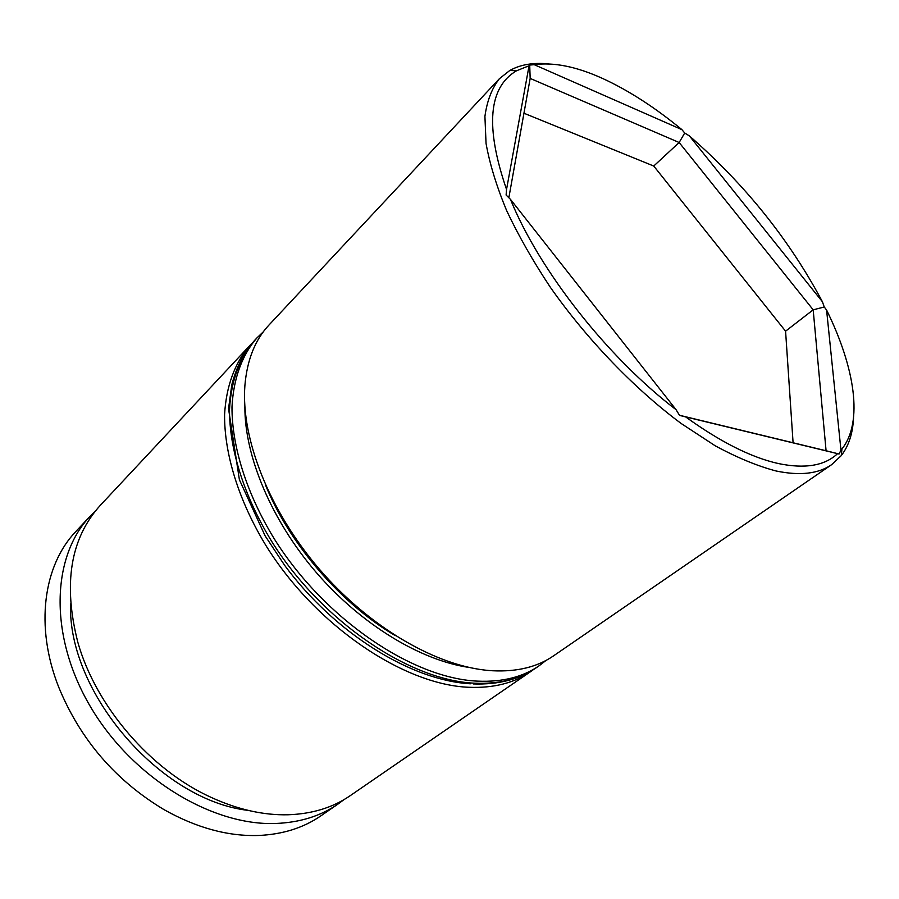 <?xml version="1.0" encoding="UTF-8"?>
<svg xmlns="http://www.w3.org/2000/svg" width="899" height="899" viewBox="0 0 899 899"><rect width="100%" height="100%" fill="white"/><g stroke="black" fill="none" stroke-linecap="round" stroke-linejoin="round"><path stroke-width="1.35" d="M249.72 345.621L100.373 505.272C70.392 538.254 62.896 583.979 77.876 642.425C95.912 706.434 150.672 770.072 211.265 797.447C237.965 809.617 263.621 815.393 288.231 814.764C312.335 813.91 333.001 807.538 350.239 795.66L530.376 671.789C514.104 683.026 493.72 688.196 469.199 687.297C404.011 685.004 315.976 625.918 266.273 546.086C238.718 500.923 224.256 453.871 224.581 414.675C226.143 386.064 234.987 362.612 249.72 345.621L252.136 343.148M499.462 78.64L268.958 325.056C255.069 339.833 247.045 360.016 244.888 385.604C240.876 438.116 269.003 510.61 319.538 569.382C370.118 628.12 437.599 666.743 490.124 670.598L492.652 670.766C517.172 671.946 537.478 666.957 553.582 655.832L831.62 464.659C818.472 473.807 800.009 475.919 776.23 471.02C757.542 466.098 737.214 457.703 715.244 445.814L681.105 423.451C634.424 388.716 587.114 339.597 550.39 287.354C533.006 261.16 518.397 235.527 506.575 210.467C496.54 186.183 489.685 163.832 486.044 143.424L484.921 116.409C487.033 100.879 491.888 88.293 499.462 78.64L509.812 70.47C520.465 64.548 533.399 62.368 548.592 63.919M778.253 463.524C804.886 469.064 824.664 465.783 837.576 453.658L685.634 416.889C720.29 441.892 751.159 457.445 778.253 463.524M853.511 418.271C852.769 433.532 848.69 445.983 841.25 455.636L831.62 464.659M681.914 129.647C654.843 107.341 628.322 90.237 602.352 78.348C576.326 66.571 553.627 62.02 534.253 64.694L681.914 129.647L684.712 133.007L689.432 135.951L822.405 301.738C789.389 239.718 745.057 184.464 689.432 135.951M822.405 301.738L824.248 306.997L826.586 310.031L840.958 450.141L841.958 448.938C863.445 421.968 854.904 367.635 826.586 310.031M840.958 450.141L839.082 454.006L837.576 453.658M90.125 516.228L75.965 531.365C43.59 565.022 34.488 626.154 58.817 687.42C80.404 739.72 115.443 780.433 163.933 809.583C196.443 827.878 228.076 836.508 258.856 835.463C282.825 834.351 303.48 827.833 320.808 815.899L337.878 804.156C320.595 816.056 299.94 822.495 275.892 823.462C211.906 826.102 131.85 777.489 90.26 706.378C48.434 635.312 51.76 556.256 90.125 516.228L95.451 510.935M533.186 669.777L530.376 671.789M343.912 799.672L337.878 804.156M529.062 65.762L516.543 70.763C488.415 87.349 485.078 126.916 506.542 189.464L529.062 65.762L529.713 65.054L534.253 64.694M510.441 199.32C539.097 270.071 607.376 357.285 676.048 409.674L510.441 199.32L506.115 195.038L506.542 189.464M248.191 810.392C160.337 800.324 67.436 692.354 70.583 603.993M395.313 635.649C340.609 603.443 288.995 543.468 265.317 484.561M685.634 416.889L679.588 415.405L676.048 409.674M679.498 415.271L826.08 450.759L813.179 309.818L679.15 142.503L530.163 78.415L508.856 197.735M793.087 442.769L785.58 331.192L813.179 309.818L824.248 306.997M785.58 331.192L653.742 166.034L679.15 142.503L684.712 133.007M653.742 166.034L523.948 113.229M839.082 454.006L826.08 450.759M530.163 78.415L529.713 65.054M546.098 660.383L539.007 665.856C522.791 677.059 502.429 682.161 477.92 681.15C412.72 678.621 324.348 619.04 274.262 538.816C246.495 493.439 231.83 446.241 231.987 406.977C233.448 378.344 242.202 354.903 256.867 337.979L254.473 340.53C239.786 357.476 230.998 380.929 229.515 409.551C229.29 448.792 243.899 495.945 271.588 541.243C321.55 621.344 409.809 680.757 474.998 683.206C499.518 684.184 519.892 679.06 536.119 667.845C519.341 679.374 498.473 684.735 473.515 683.948M244.876 407C244.674 456.209 271.296 520.139 316.133 572.315C361.027 624.423 420.283 660.282 468.963 667.429M841.958 448.938L841.25 455.636M516.543 70.763L509.812 70.47M539.007 665.856L536.119 667.845M470.391 683.791C411.439 680.521 335.125 633.705 284.691 565.426L265.104 535.838L239.392 479.729L228.537 408.708L231.818 384.693C236.403 367.095 243.955 352.374 254.473 340.53M263.34 331.776L256.867 337.979"/></g></svg>
